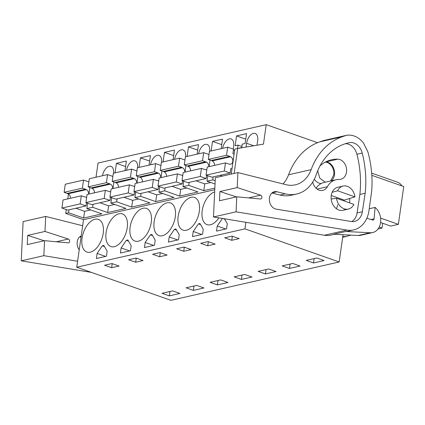 <?xml version="1.0" encoding="UTF-8"?>
<svg xmlns="http://www.w3.org/2000/svg" width="425" height="425" viewBox="0 0 425 425"><rect width="100%" height="100%" fill="white"/><g stroke="black" fill="none" stroke-linecap="round" stroke-linejoin="round"><path stroke-width="0.64" d="M231.253 174.091L234.807 149.111L237.687 148.452L234.133 173.432M215.034 184.004L206.996 181.183L212.76 179.865L215.188 180.721M66.257 209.583L65.71 213.419L68.595 212.76L83.64 218.052L101.904 213.881L86.854 208.595L92.623 207.278L107.668 212.564L125.933 208.399L110.882 203.113L116.652 201.795L131.697 207.081L149.956 202.916L134.911 197.63L140.675 196.313L155.725 201.599L173.984 197.434L158.939 192.148L164.703 190.83L179.754 196.116L198.013 191.951L182.968 186.665L188.732 185.348L203.782 190.634L214.837 188.11M65.71 213.419L83.523 219.677L214.763 189.731M371.822 175.323L403.75 186.543L398.374 224.331L380.587 218.083M96.013 177.22L98.032 163.041L266.225 124.663L317.549 142.694M266.225 124.663L263.457 144.133L237.687 148.452M245.878 222.312L244.949 228.857L339.166 261.959L343.044 234.717M321.172 183.552A10.232 7.979 -102.9 0 1 314.341 179.148M206.996 181.183L207.767 175.753M209.063 166.648L210.008 160.018M212.76 179.865L213.18 176.912M210.789 182.516L204.738 183.892L203.782 190.634M188.732 185.348L189.152 182.394M182.968 186.665L183.738 181.236M185.034 172.13L185.98 165.5M186.761 187.999L180.71 189.375L179.754 196.116M164.703 190.83L165.123 187.877M158.939 192.148L159.71 186.718M161.006 177.613L161.952 170.983M162.732 193.481L156.687 194.863L155.725 201.599M140.675 196.313L141.1 193.359M134.911 197.63L135.681 192.201M136.977 183.095L137.923 176.465M138.704 198.964L132.658 200.345L131.697 207.081M116.652 201.795L117.072 198.842M110.882 203.113L111.658 197.683M112.949 188.578L113.895 181.948M114.676 204.446L108.63 205.827L107.668 212.564M92.623 207.278L93.043 204.324M86.854 208.595L87.63 203.166M88.926 194.06L89.866 187.43M90.647 209.929L84.602 211.31L83.64 218.052M68.595 212.76L69.015 209.807M68.473 194.023L67.777 198.884M339.166 261.959L170.972 300.337L76.755 267.24L244.949 228.857M83.523 219.677L76.755 267.24M222.418 218.445L217.249 226.004L216.522 231.104L226.567 228.815L227.29 223.715L224.4 218.774M214.657 191.946A17.319 9.732 -70.6 0 0 202.199 210.715A17.319 9.732 -70.6 0 0 207.028 224.639A17.319 9.732 -70.6 0 0 218.848 217.855M131.182 245.645L127.856 239.96L126.358 240.306L121.136 247.934L120.413 253.034L130.454 250.745L131.182 245.645M154.142 221.68A17.319 9.732 -70.6 0 0 158.977 235.604A17.319 9.732 -70.6 0 0 175.286 216.856A17.319 9.732 -70.6 0 0 170.452 202.932A17.319 9.732 -70.6 0 0 154.142 221.68M145.164 242.452L144.442 247.552L154.482 245.262L155.21 240.162L151.884 234.478L150.386 234.818L145.164 242.452L153.675 245.443M175.913 228.995L174.415 229.335L169.192 236.969L168.465 242.069L178.511 239.78L179.233 234.68L175.913 228.995M199.936 223.513L198.443 223.853L193.221 231.487L192.493 236.587L202.539 234.297L203.262 229.197L199.936 223.513M178.171 216.197A17.319 9.732 -70.6 0 0 183.005 230.122A17.319 9.732 -70.6 0 0 199.314 211.374A17.319 9.732 -70.6 0 0 194.48 197.444A17.319 9.732 -70.6 0 0 178.171 216.197M103.828 245.443L102.329 245.788L97.107 253.422L96.385 258.517L106.425 256.227L107.153 251.127L103.828 245.443M151.258 222.339A17.319 9.732 -70.6 0 0 146.428 208.415A17.319 9.732 -70.6 0 0 130.114 227.163A17.319 9.732 -70.6 0 0 134.948 241.087A17.319 9.732 -70.6 0 0 151.258 222.339M82.057 238.127A17.319 9.732 -70.6 0 0 86.891 252.052A17.319 9.732 -70.6 0 0 103.206 233.304A17.319 9.732 -70.6 0 0 98.372 219.38A17.319 9.732 -70.6 0 0 82.057 238.127M106.085 232.645A17.319 9.732 -70.6 0 0 110.92 246.569A17.319 9.732 -70.6 0 0 127.229 227.821A17.319 9.732 -70.6 0 0 122.4 213.897A17.319 9.732 -70.6 0 0 106.085 232.645M234.643 150.243L233.373 150.455M257.024 145.212L257.662 140.749A9.053 5.089 -70.6 0 0 255.133 133.466A9.053 5.089 -70.6 0 0 246.606 143.268L246.07 147.05M125.04 170.6L126.4 161.048L116.402 163.327L125.614 166.563M115.042 172.879L116.402 163.327M236.544 135.915L235.142 145.754L238.027 145.095L237.543 148.468L241.772 147.502L242.255 144.133L245.135 143.475L246.537 133.631L236.544 135.915L245.751 139.15M163.099 161.914L164.459 152.363L173.671 155.598M173.097 159.63L174.452 150.083L164.459 152.363M211.156 150.949L212.516 141.398L221.722 144.633M221.149 148.665L222.509 139.113L212.516 141.398M137.578 167.737A9.053 5.089 -70.6 0 0 134.996 160.884A9.053 5.089 -70.6 0 0 126.538 170.255M139.071 167.397L140.431 157.845L149.643 161.08M149.069 165.113L150.429 155.566L140.431 157.845M233.224 149.106L233.633 146.232A9.053 5.089 -70.6 0 0 231.104 138.948A9.053 5.089 -70.6 0 0 222.647 148.325M209.658 151.289A9.053 5.089 -70.6 0 0 207.081 144.436A9.053 5.089 -70.6 0 0 198.618 153.808M197.12 154.148L198.48 144.601L188.488 146.88L197.699 150.115M187.127 156.432L188.488 146.88M113.549 173.219A9.053 5.089 -70.6 0 0 110.968 166.366A9.053 5.089 -70.6 0 0 102.51 175.738M161.601 162.254A9.053 5.089 -70.6 0 0 159.024 155.401A9.053 5.089 -70.6 0 0 150.562 164.773M185.629 156.772A9.053 5.089 -70.6 0 0 183.053 149.919A9.053 5.089 -70.6 0 0 174.59 159.29M313.512 262.969L324.084 260.557L316.779 257.991L306.202 260.403L313.512 262.969L314.133 258.591M239.179 238.611L231.779 240.3L224.713 237.819L232.114 236.13L239.179 238.611M135.665 262.23L128.6 259.749L136.005 258.06L143.066 260.541L135.665 262.23L136.244 258.145M156.331 253.422L160.028 252.577L167.094 255.058L159.694 256.748L152.628 254.267L156.331 253.422M217.403 284.904L227.975 282.492L220.665 279.921L210.093 282.333L217.403 284.904L218.025 280.527M183.722 251.265L176.657 248.784L184.057 247.095L191.123 249.576L183.722 251.265L184.301 247.18M204.388 242.457L208.085 241.613L215.151 244.093L207.751 245.783L200.685 243.302L204.388 242.457M289.483 268.451L300.055 266.039L292.751 263.473L282.179 265.885L289.483 268.451L290.11 264.079M241.427 279.422L252.004 277.004L244.694 274.438L234.122 276.85L241.427 279.422L242.053 275.044M193.375 290.387L203.947 287.975L196.637 285.403L186.065 287.815L193.375 290.387L193.997 286.009M111.637 267.713L119.037 266.023L111.977 263.543L104.577 265.232L111.637 267.713L112.221 263.627M169.347 295.869L179.918 293.457L172.608 290.886L162.037 293.303L169.347 295.869L169.968 291.492M265.455 273.939L276.027 271.522L268.722 268.956L258.15 271.368L265.455 273.939L266.082 269.562M380.572 222.519L390.708 226.084L398.374 224.331M401.938 185.906A23.991 13.483 -70.6 0 0 397.476 182.176L371.657 173.102M378.016 228.979L382.011 228.066L382.691 223.268M349.361 235.519L351.061 235.126M336.51 198.257A11.804 9.207 77.1 0 0 348.357 209.073A11.804 9.207 77.1 0 0 353.882 204.361L336.51 198.257L331.176 199.054M331.234 195.505L344.377 200.122L354.949 196.871A11.804 9.207 77.1 0 0 343.103 186.054A11.804 9.207 77.1 0 0 337.578 190.767L332.138 192.312M344.377 200.122L343.549 200.733M330.554 180.997L333.758 175.02A10.232 7.979 77.1 0 0 325.369 162.1M317.677 170.818L319.791 178.192L325.274 182.197M217.249 226.004L225.76 228.995M222.907 218.524L224.607 219.125M121.136 247.934L129.652 250.925M126.358 240.306L128.493 241.055M150.386 234.818L152.522 235.572M174.415 229.335L176.55 230.09M169.192 236.969L177.703 239.96M198.443 223.853L200.579 224.607M193.221 231.487L201.732 234.478M102.329 245.788L104.465 246.537M97.107 253.422L105.623 256.408M238.027 145.095L241.921 146.466M231.779 240.3L232.358 236.215M159.694 256.748L160.273 252.663M207.751 245.783L208.33 241.697M379.196 227.077L382.011 228.066M342.763 236.704L346.789 236.364L350.258 235.089M354.949 196.871L337.578 190.767M346.981 230.095L236.061 211.815L236.768 196.807L260.376 198.996A1.966 1.535 -102.9 0 0 260.764 198.969A1.966 1.535 -102.9 0 0 261.88 197.136A1.966 1.535 -102.9 0 0 260.557 195.171L237.203 187.579L237.915 172.571L285.967 184.673A31.482 24.549 -102.9 0 0 295.295 184.827A31.482 24.549 -102.9 0 0 311.142 169.628A70.842 55.229 -102.9 0 1 342.407 136.691L346.301 135.357A23.189 18.078 -102.9 0 1 363.502 143.05L367.896 151.948A90.52 70.571 -102.9 0 1 371.748 190.416L368.948 210.906A27.551 21.478 -102.9 0 1 353.621 229.914A27.551 21.478 -102.9 0 1 346.981 230.095L324.397 235.253A27.551 21.478 -102.9 0 0 331.038 235.067L334.507 234.276M353.621 229.914L348.335 231.12A27.551 21.478 -102.9 0 1 345.807 231.498L333.79 234.239L358.243 235.498A14.168 11.045 77.1 0 0 360.639 235.296L372.656 232.555A14.168 11.045 77.1 0 0 380.646 221.898A14.168 11.045 77.1 0 0 375.094 207.405L374.08 218.864A1.573 1.227 77.1 0 1 373.187 220.065A1.573 1.227 77.1 0 1 372.661 220.038L366.844 218.211M285.271 193.837A38.303 29.862 -102.9 0 0 296.618 194.023A38.303 29.862 -102.9 0 0 316.189 174.718A63.229 49.295 -102.9 0 1 348.495 142.858A63.229 49.295 -102.9 0 1 349.302 142.683A13.419 10.46 -102.9 0 1 362.212 153.037A90.52 70.571 -102.9 0 1 365.165 193.232L362.344 211.778A13.951 10.875 -102.9 0 1 354.583 221.404A13.951 10.875 -102.9 0 1 351.22 221.494L276.218 209.137A8.898 6.938 -102.9 0 1 269.397 200.589A8.898 6.938 -102.9 0 1 274.407 191.723A8.898 6.938 -102.9 0 1 276.553 191.659A8.898 6.938 -102.9 0 1 277.042 191.765L285.271 193.837L279.985 195.043L271.92 193.008M236.061 211.815L213.472 216.973L324.397 235.253M237.915 172.571L215.332 177.724L213.472 216.973M283.023 183.929A31.482 24.549 77.1 0 0 288.559 174.781A70.842 55.229 77.1 0 1 319.818 141.844L323.717 140.51L346.301 135.357M372.656 232.555A14.168 11.045 77.1 0 1 370.26 232.757L345.807 231.498M237.203 187.579L219.906 191.532L236.401 196.887M236.768 196.807L219.47 200.754L219.906 191.532M296.618 194.023L291.332 195.229A38.303 29.862 -102.9 0 1 279.985 195.043M345.312 143.73A13.419 10.46 -102.9 0 1 356.92 154.243A90.52 70.571 -102.9 0 1 359.879 194.438L357.058 212.983A13.951 10.875 -102.9 0 1 351.842 221.574M365.165 193.232L359.879 194.438M369.277 208.733L375.094 207.405M343.103 186.054L337.817 187.26A11.804 9.207 77.1 0 0 331.229 195.532A11.804 9.207 77.1 0 0 343.071 210.279A11.804 9.207 77.1 0 0 345.599 209.169M349.515 202.826A11.804 9.207 77.1 0 0 349.658 202.008A11.804 9.207 77.1 0 0 349.711 198.486M312.71 182.054A10.232 7.979 77.1 0 0 322.793 190.389A10.232 7.979 77.1 0 0 327.367 186.724A19.529 15.226 77.1 0 1 336.101 179.732A19.529 15.226 77.1 0 1 339.177 179.44A10.232 7.979 77.1 0 0 340.786 179.286A10.232 7.979 77.1 0 0 346.476 168.55A10.232 7.979 77.1 0 0 337.843 159.178A39.998 31.184 77.1 0 0 331.548 159.779A39.998 31.184 77.1 0 0 320.004 165.92M336.388 208.691A11.804 9.207 77.1 0 0 337.641 204.749M336.101 179.732L324.084 182.474A19.529 15.226 77.1 0 0 316.088 188.248M331.282 180.827A10.232 7.979 77.1 0 0 334.087 169.564A10.232 7.979 77.1 0 0 325.832 161.92A39.998 31.184 77.1 0 0 325.715 161.92M82.657 225.744L45.693 216.431L44.981 231.444L68.335 239.031A1.966 1.535 -102.9 0 1 69.657 240.996A1.966 1.535 -102.9 0 1 68.542 242.834A1.966 1.535 -102.9 0 1 68.154 242.861L44.545 240.667L43.839 255.68L77.605 261.248M79.231 249.847A8.898 6.938 -102.9 0 1 81.212 235.902M43.839 255.68L21.25 260.833L91.46 272.404M45.693 216.431L23.109 221.584L21.25 260.833M44.981 231.444L27.683 235.392L44.179 240.752M44.545 240.667L27.248 244.614L27.683 235.392M79.698 236.874L81.026 237.208M222.286 176.136L220.038 175.344M231.981 168.959L230.796 168.544L230.159 173.033L211.9 177.204L206.061 175.153L207.214 167.067L225.473 162.903L229.442 164.199A3.937 3.071 -102.9 0 0 230.578 164.209A3.937 3.071 -102.9 0 0 232.82 160.746A3.937 3.071 -102.9 0 0 230.504 156.735L229.633 156.331L211.374 160.501L208.303 159.417L209.451 151.337L227.715 147.167L233.548 149.218L232.911 153.712L234.09 154.126M214.54 165.399A3.937 3.071 77.1 0 0 212.24 160.905L211.374 160.501M230.159 173.033L224.326 170.988L206.061 175.153M224.326 170.988L225.473 162.903M229.633 156.331L226.562 155.252L208.303 159.417M226.562 155.252L227.715 147.167M204.738 183.892L196.01 180.827M206.582 175.334L206.13 178.521L187.871 182.686L182.033 180.636L183.186 172.55L201.445 168.385L205.413 169.681A3.937 3.071 -102.9 0 0 206.55 169.692A3.937 3.071 -102.9 0 0 206.853 169.602M190.512 170.882A3.937 3.071 77.1 0 0 188.211 166.387L184.275 164.905L185.422 156.82L203.687 152.649L208.999 154.519M206.13 178.521L200.297 176.471L182.033 180.636M200.297 176.471L201.445 168.385M187.345 165.984L205.604 161.813L206.476 162.217A3.937 3.071 -102.9 0 1 208.771 166.712M205.604 161.813L202.534 160.735L184.275 164.905M202.534 160.735L203.687 152.649M180.71 189.375L171.987 186.309M182.559 180.822L182.102 184.004L163.843 188.169L158.01 186.118L159.157 178.032L177.422 173.867L181.385 175.164A3.937 3.071 -102.9 0 0 182.522 175.174A3.937 3.071 -102.9 0 0 182.824 175.084M166.483 176.364A3.937 3.071 77.1 0 0 164.188 171.87L160.246 170.388L161.399 162.302L179.658 158.137L184.971 160.002M182.102 184.004L176.269 181.953L158.01 186.118M176.269 181.953L177.422 173.867M163.317 171.466L181.581 167.296L182.447 167.7A3.937 3.071 -102.9 0 1 184.748 172.194M181.581 167.296L178.505 166.218L160.246 170.388M178.505 166.218L179.658 158.137M156.687 194.863L147.958 191.792M158.53 186.304L158.073 189.486L139.814 193.651L133.981 191.601L135.129 183.52L153.393 179.35L157.356 180.646A3.937 3.071 -102.9 0 0 158.498 180.657A3.937 3.071 -102.9 0 0 158.796 180.567M142.455 181.847A3.937 3.071 77.1 0 0 140.16 177.352L136.218 175.87L137.371 167.785L155.63 163.62L160.942 165.484M158.073 189.486L152.24 187.436L133.981 191.601M152.24 187.436L153.393 179.35M139.288 176.949L157.553 172.778L158.419 173.182A3.937 3.071 -102.9 0 1 160.719 177.677M157.553 172.778L154.482 171.7L136.218 175.87M154.482 171.7L155.63 163.62M132.658 200.345L123.93 197.274M134.502 191.787L134.05 194.969L115.786 199.134L109.953 197.083L111.1 189.003L129.365 184.833L133.328 186.129A3.937 3.071 -102.9 0 0 134.47 186.139A3.937 3.071 -102.9 0 0 134.768 186.049M118.426 187.329A3.937 3.071 77.1 0 0 116.131 182.835L112.189 181.353L113.342 173.267L131.601 169.102L136.914 170.967M134.05 194.969L128.212 192.918L109.953 197.083M128.212 192.918L129.365 184.833M115.26 182.431L133.524 178.261L134.39 178.665A3.937 3.071 -102.9 0 1 136.691 183.164M133.524 178.261L130.454 177.183L112.189 181.353M130.454 177.183L131.601 169.102M108.63 205.827L99.902 202.757M110.473 197.269L110.022 200.451L91.757 204.616L85.924 202.566L87.072 194.485L105.336 190.315L109.299 191.611A3.937 3.071 -102.9 0 0 110.442 191.622A3.937 3.071 -102.9 0 0 110.739 191.532M94.403 192.812A3.937 3.071 77.1 0 0 92.103 188.317L88.161 186.835L89.314 178.75L107.573 174.585L112.891 176.449M110.022 200.451L104.183 198.401L85.924 202.566M104.183 198.401L105.336 190.315M91.232 187.914L109.496 183.743L110.362 184.153A3.937 3.071 -102.9 0 1 112.662 188.647M109.496 183.743L106.425 182.665L88.161 186.835M106.425 182.665L107.573 174.585M84.602 211.31L75.873 208.245M86.445 202.752L85.993 205.934L67.729 210.099L61.896 208.048L63.049 199.968L81.308 195.798L85.276 197.094A3.937 3.071 -102.9 0 0 86.413 197.104A3.937 3.071 -102.9 0 0 86.716 197.014M70.375 198.294A3.937 3.071 77.1 0 0 68.074 193.8L64.138 192.318L65.285 184.232L83.544 180.067L88.862 181.932M85.993 205.934L80.155 203.883L61.896 208.048M80.155 203.883L81.308 195.798M67.208 193.396L85.468 189.231L86.333 189.635A3.937 3.071 -102.9 0 1 88.634 194.129M85.468 189.231L82.397 188.148L64.138 192.318M82.397 188.148L83.544 180.067M253.714 145.764L246.606 143.268M370.26 232.757L358.243 235.498M260.557 195.171L248.588 197.901M342.407 136.691L319.818 141.844M311.142 169.628L288.559 174.781M277.042 191.765L272.048 192.902M349.302 142.683L347.687 143.05M362.212 153.037L356.92 154.243M362.344 211.778L357.058 212.983M371.094 219.55L374.08 218.864M337.843 159.178L325.832 161.92M327.367 186.724L317.082 189.072M68.335 239.031L56.366 241.767M81.132 236.465L79.826 236.768M230.504 156.735L212.24 160.905M206.476 162.217L188.211 166.387M182.447 167.7L164.188 171.87M158.419 173.182L140.16 177.352M134.39 178.665L116.131 182.835M110.362 184.153L92.103 188.317M86.333 189.635L68.074 193.8M343.071 210.279L348.357 209.073M342.678 237.299L346.789 236.364"/></g></svg>
